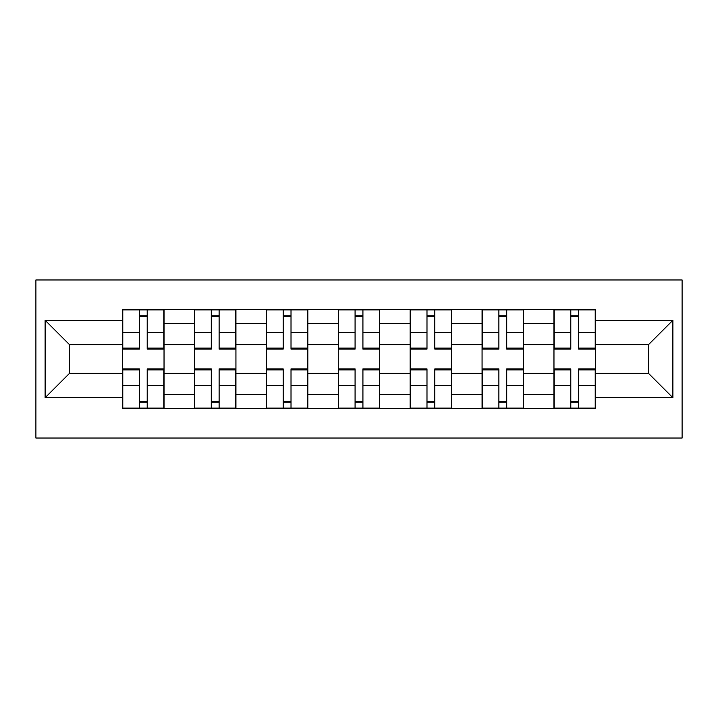 <?xml version="1.0" encoding="UTF-8"?>
<svg xmlns="http://www.w3.org/2000/svg" width="718" height="718" viewBox="0 0 718 718"><rect width="100%" height="100%" fill="white"/><g stroke="black" fill="none" stroke-linecap="round" stroke-linejoin="round"><path stroke-width="1.08" d="M35.9 438.043L682.1 438.043L682.1 279.957L35.9 279.957L35.9 438.043M194.452 408.551L194.452 323.513L164.036 323.513L164.036 408.551M164.036 323.513L164.036 309.449M194.452 323.513L194.452 309.449M235.935 309.449L235.935 408.551M266.36 408.551L266.36 309.449M307.842 309.449L307.842 408.551M338.259 408.551L338.259 309.449M379.741 309.449L379.741 408.551M410.157 408.551L410.157 309.449M451.64 309.449L451.64 408.551M482.065 408.551L482.065 309.449M523.548 309.449L523.548 408.551M553.964 408.551L553.964 309.449M553.964 373.288L523.548 373.288M482.065 373.288L451.64 373.288M410.157 373.288L379.741 373.288M338.259 373.288L307.842 373.288M266.36 373.288L235.935 373.288M194.452 373.288L164.036 373.288M553.964 344.712L523.548 344.712M482.065 344.712L451.64 344.712M410.157 344.712L379.741 344.712M338.259 344.712L307.842 344.712M266.36 344.712L235.935 344.712M194.452 344.712L164.036 344.712M69.547 373.288L122.554 373.288L122.554 344.712L69.547 344.712L69.547 373.288L45.117 397.718L45.117 320.282L122.554 320.282L122.554 344.712M595.446 344.712L595.446 373.288L648.453 373.288L648.453 344.712L595.446 344.712L595.446 309.449L122.554 309.449L122.554 320.282M595.446 320.282L672.883 320.282L672.883 397.718L595.446 397.718L595.446 373.288M122.554 373.288L122.554 408.551L595.446 408.551L595.446 397.718M122.554 397.718L45.117 397.718M147.208 401.631L139.373 401.631M139.373 316.369L147.208 316.369M219.116 401.631L211.28 401.631M211.28 316.369L219.116 316.369M291.014 401.631L283.179 401.631M283.179 316.369L291.014 316.369M362.922 401.631L355.078 401.631M355.078 316.369L362.922 316.369M434.821 401.631L426.986 401.631M426.986 316.369L434.821 316.369M506.72 401.631L498.884 401.631M498.884 316.369L506.72 316.369M578.627 401.631L570.792 401.631M570.792 316.369L578.627 316.369M45.117 320.282L69.547 344.712M648.453 373.288L672.883 397.718M648.453 344.712L672.883 320.282M147.208 349.092L147.208 309.916L163.803 309.916L163.803 349.092L147.208 349.092M139.373 315.902L147.208 315.902M132.004 309.916L122.778 309.916L122.778 349.092L139.373 349.092L139.373 309.916L132.695 309.916M122.778 309.916L147.208 309.916M139.373 368.908L139.373 408.084L122.778 408.084L122.778 368.908L139.373 368.908M147.208 402.098L139.373 402.098M147.208 408.084L163.803 408.084L163.803 368.908L147.208 368.908L147.208 408.084L139.373 408.084M219.116 349.092L219.116 309.916L235.701 309.916L235.701 349.092L219.116 349.092M211.28 315.902L219.116 315.902M203.903 309.916L194.686 309.916L194.686 349.092L211.28 349.092L211.28 309.916L219.116 309.916M194.686 309.916L211.28 309.916M291.014 349.092L291.014 309.916L307.609 309.916L307.609 349.092L291.014 349.092M283.179 315.902L291.014 315.902M275.802 309.916L266.584 309.916L266.584 349.092L283.179 349.092L283.179 309.916L276.493 309.916M266.584 309.916L291.014 309.916M211.28 368.908L211.28 408.084L194.686 408.084L194.686 368.908L211.28 368.908M219.116 402.098L211.28 402.098M219.116 408.084L235.701 408.084L235.701 368.908L219.116 368.908L219.116 408.084L211.28 408.084M283.179 368.908L283.179 408.084L266.584 408.084L266.584 368.908L283.179 368.908M291.014 402.098L283.179 402.098M291.014 408.084L307.609 408.084L307.609 368.908L291.014 368.908L291.014 408.084L283.179 408.084M362.922 349.092L362.922 309.916L379.508 309.916L379.508 349.092L362.922 349.092M355.078 315.902L362.922 315.902M347.709 309.916L338.492 309.916L338.492 349.092L355.078 349.092L355.078 309.916L348.401 309.916M338.492 309.916L362.922 309.916M434.821 349.092L434.821 309.916L451.416 309.916L451.416 349.092L434.821 349.092M426.986 315.902L434.821 315.902M419.608 309.916L410.391 309.916L410.391 349.092L426.986 349.092L426.986 309.916L420.299 309.916M410.391 309.916L434.821 309.916M506.72 349.092L506.72 309.916L523.314 309.916L523.314 349.092L506.72 349.092M498.884 315.902L506.72 315.902M491.516 309.916L482.299 309.916L482.299 349.092L498.884 349.092L498.884 309.916L492.207 309.916M482.299 309.916L506.72 309.916M355.078 368.908L355.078 408.084L338.492 408.084L338.492 368.908L355.078 368.908M362.922 402.098L355.078 402.098M370.291 408.084L379.508 408.084L379.508 368.908L362.922 368.908L362.922 408.084L355.078 408.084M379.508 408.084L362.922 408.084M426.986 368.908L426.986 408.084L410.391 408.084L410.391 368.908L426.986 368.908M434.821 402.098L426.986 402.098M442.198 408.084L451.416 408.084L451.416 368.908L434.821 368.908L434.821 408.084L426.986 408.084M451.416 408.084L434.821 408.084M498.884 368.908L498.884 408.084L482.299 408.084L482.299 368.908L498.884 368.908M506.72 402.098L498.884 402.098M514.097 408.084L523.314 408.084L523.314 368.908L506.72 368.908L506.72 408.084L498.884 408.084M523.314 408.084L506.72 408.084M578.627 349.092L578.627 309.916L595.222 309.916L595.222 349.092L578.627 349.092M570.792 315.902L578.627 315.902M563.415 309.916L554.197 309.916L554.197 349.092L570.792 349.092L570.792 309.916L564.106 309.916M554.197 309.916L578.627 309.916M570.792 368.908L570.792 408.084L554.197 408.084L554.197 368.908L570.792 368.908M578.627 402.098L570.792 402.098M585.996 408.084L595.222 408.084L595.222 368.908L578.627 368.908L578.627 408.084L570.792 408.084M595.222 408.084L578.627 408.084M482.065 323.513L451.64 323.513M410.157 323.513L379.741 323.513M338.259 323.513L307.842 323.513M266.36 323.513L235.935 323.513M553.964 323.513L523.548 323.513M482.065 394.487L451.64 394.487M410.157 394.487L379.741 394.487M338.259 394.487L307.842 394.487M266.36 394.487L235.935 394.487M194.452 394.487L164.036 394.487M553.964 394.487L523.548 394.487M147.208 348.113L163.803 348.113M147.208 332.551L163.803 332.551M122.778 348.113L139.373 348.113M122.778 332.551L139.373 332.551M139.373 369.887L122.778 369.887M139.373 385.449L122.778 385.449M163.803 369.887L147.208 369.887M163.803 385.449L147.208 385.449M219.116 348.113L235.701 348.113M219.116 332.551L235.701 332.551M194.686 348.113L211.28 348.113M194.686 332.551L211.28 332.551M291.014 348.113L307.609 348.113M291.014 332.551L307.609 332.551M266.584 348.113L283.179 348.113M266.584 332.551L283.179 332.551M211.28 369.887L194.686 369.887M211.28 385.449L194.686 385.449M235.701 369.887L219.116 369.887M235.701 385.449L219.116 385.449M283.179 369.887L266.584 369.887M283.179 385.449L266.584 385.449M307.609 369.887L291.014 369.887M307.609 385.449L291.014 385.449M362.922 348.113L379.508 348.113M362.922 332.551L379.508 332.551M338.492 348.113L355.078 348.113M338.492 332.551L355.078 332.551M434.821 348.113L451.416 348.113M434.821 332.551L451.416 332.551M410.391 348.113L426.986 348.113M410.391 332.551L426.986 332.551M506.72 348.113L523.314 348.113M506.72 332.551L523.314 332.551M482.299 348.113L498.884 348.113M482.299 332.551L498.884 332.551M355.078 369.887L338.492 369.887M355.078 385.449L338.492 385.449M379.508 369.887L362.922 369.887M379.508 385.449L362.922 385.449M426.986 369.887L410.391 369.887M426.986 385.449L410.391 385.449M451.416 369.887L434.821 369.887M451.416 385.449L434.821 385.449M498.884 369.887L482.299 369.887M498.884 385.449L482.299 385.449M523.314 369.887L506.72 369.887M523.314 385.449L506.72 385.449M578.627 348.113L595.222 348.113M578.627 332.551L595.222 332.551M554.197 348.113L570.792 348.113M554.197 332.551L570.792 332.551M570.792 369.887L554.197 369.887M570.792 385.449L554.197 385.449M595.222 369.887L578.627 369.887M595.222 385.449L578.627 385.449"/></g></svg>
